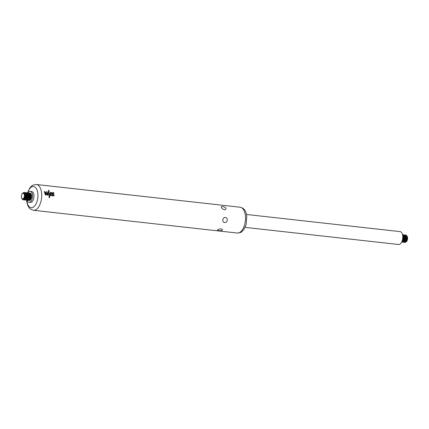 <?xml version="1.0" encoding="UTF-8"?>
<svg xmlns="http://www.w3.org/2000/svg" width="429" height="429" viewBox="0 0 429 429"><rect width="100%" height="100%" fill="white"/><g stroke="black" fill="none" stroke-linecap="round" stroke-linejoin="round"><path stroke-width="0.64" d="M246.557 214.479L400.096 231.612A6.489 3.341 96.4 0 1 402.692 238.427A6.489 3.341 96.4 0 1 398.659 244.509L245.115 227.375M402.643 235.349A3.711 1.909 96.4 0 1 403.131 236.974A3.711 1.909 96.4 0 1 401.968 241.42M401.876 241.634A3.711 1.909 -83.6 0 0 403.249 238.492A3.711 1.909 -83.6 0 0 402.606 235.124M402.509 234.684A3.711 1.909 96.4 0 1 402.627 234.69A3.711 1.909 96.4 0 1 404.118 237.087A3.711 1.909 96.4 0 1 401.807 242.063A3.711 1.909 96.4 0 1 401.689 242.042M401.866 242.069A3.711 1.909 -83.6 0 0 401.93 242.074A3.711 1.909 -83.6 0 0 404.236 238.604A3.711 1.909 -83.6 0 0 402.751 234.706A3.711 1.909 -83.6 0 0 402.686 234.701M403.174 234.851A3.711 1.909 96.4 0 1 403.614 234.802A3.711 1.909 96.4 0 1 405.105 237.194A3.711 1.909 96.4 0 1 402.793 242.171A3.711 1.909 96.4 0 1 402.37 242.026M402.852 242.176A3.711 1.909 -83.6 0 0 402.917 242.187A3.711 1.909 -83.6 0 0 405.223 238.712A3.711 1.909 -83.6 0 0 403.737 234.813A3.711 1.909 -83.6 0 0 403.678 234.808M404.161 234.958A3.711 1.909 96.4 0 1 404.601 234.91A3.711 1.909 96.4 0 1 406.091 237.307A3.711 1.909 96.4 0 1 403.78 242.283A3.711 1.909 96.4 0 1 403.357 242.138M403.839 242.288A3.711 1.909 -83.6 0 0 403.904 242.294A3.711 1.909 -83.6 0 0 406.209 238.824A3.711 1.909 -83.6 0 0 404.724 234.926A3.711 1.909 -83.6 0 0 404.665 234.92M405.148 235.071A3.711 1.909 96.4 0 1 405.587 235.022A3.711 1.909 96.4 0 1 407.078 237.414A3.711 1.909 96.4 0 1 404.767 242.39A3.711 1.909 96.4 0 1 404.343 242.246M404.831 242.396A3.711 1.909 -83.6 0 0 404.89 242.406A3.711 1.909 -83.6 0 0 407.196 238.932A3.711 1.909 -83.6 0 0 405.711 235.033A3.711 1.909 -83.6 0 0 405.652 235.033M406.708 235.789A3.196 1.641 96.4 0 1 407.55 237.677A3.196 1.641 96.4 0 1 406.027 241.886M23.852 199.791A3.711 1.909 -83.6 0 0 24.276 199.935A3.711 1.909 -83.6 0 0 26.582 196.461A3.711 1.909 -83.6 0 0 25.096 192.562A3.711 1.909 -83.6 0 0 24.657 192.61M24.335 199.941A3.711 1.909 -83.6 0 0 24.399 199.946A3.711 1.909 -83.6 0 0 26.705 196.471A3.711 1.909 -83.6 0 0 25.22 192.578A3.711 1.909 -83.6 0 0 25.161 192.573M24.839 199.898A3.711 1.909 -83.6 0 0 25.263 200.043A3.711 1.909 -83.6 0 0 27.569 196.568A3.711 1.909 -83.6 0 0 26.083 192.675A3.711 1.909 -83.6 0 0 25.643 192.723M25.322 200.048A3.711 1.909 -83.6 0 0 25.386 200.059A3.711 1.909 -83.6 0 0 27.692 196.584A3.711 1.909 -83.6 0 0 26.207 192.685A3.711 1.909 -83.6 0 0 26.148 192.68M25.826 200.011A3.711 1.909 -83.6 0 0 26.249 200.155A3.711 1.909 -83.6 0 0 28.555 196.68A3.711 1.909 -83.6 0 0 27.07 192.782A3.711 1.909 -83.6 0 0 26.63 192.83M26.314 200.161A3.711 1.909 -83.6 0 0 26.373 200.166A3.711 1.909 -83.6 0 0 28.679 196.697A3.711 1.909 -83.6 0 0 27.193 192.798A3.711 1.909 -83.6 0 0 27.134 192.793M26.818 200.118A3.711 1.909 -83.6 0 0 27.236 200.263A3.711 1.909 -83.6 0 0 29.542 196.788A3.711 1.909 -83.6 0 0 28.062 192.894A3.711 1.909 -83.6 0 0 27.617 192.943A10.682 5.491 -83.6 0 1 36.481 188.792A10.682 5.491 -83.6 0 1 34.899 205.711A10.682 5.491 -83.6 0 1 26.888 200.826A10.682 5.491 -83.6 0 1 26.823 200.123M27.3 200.268A3.711 1.909 -83.6 0 0 27.359 200.279A3.711 1.909 -83.6 0 0 29.665 196.804A3.711 1.909 -83.6 0 0 28.185 192.905A3.711 1.909 -83.6 0 0 28.121 192.9M27.805 200.23A3.711 1.909 -83.6 0 0 28.223 200.375A3.711 1.909 -83.6 0 0 30.534 196.9A3.711 1.909 -83.6 0 0 29.049 193.002A3.711 1.909 -83.6 0 0 28.604 193.05M28.287 200.381A3.711 1.909 -83.6 0 0 28.346 200.386A3.711 1.909 -83.6 0 0 30.657 196.916A3.711 1.909 -83.6 0 0 29.172 193.018A3.711 1.909 -83.6 0 0 29.108 193.012M45.072 192.449A13.744 8.001 -99.2 0 0 44.713 191.559L44.278 191.511L45.479 195.045L45.989 195.104L46.482 191.768L46.048 191.715A13.91 5.652 111.5 0 1 45.978 192.557L45.024 192.482L45.978 192.557M46.863 194.712L48.284 195.367A12.977 6.676 -83.6 0 0 47.898 191.929L47.506 191.886A12.977 6.676 96.4 0 1 47.732 193.302L46.782 193.667L46.863 194.712M53.33 195.962C54.151 195.774 54.279 195.265 53.722 194.434A33.977 20.034 -146.6 0 0 52.96 193.763L53.244 192.932L53.877 193.313A12.977 6.655 -83.4 0 0 53.786 192.777L53.067 192.535C52.177 192.659 52.065 193.184 52.724 194.112A33.955 20.024 33.4 0 1 53.475 194.787L53.314 195.554L52.644 195.297A12.977 6.655 96.6 0 1 52.665 195.79L53.77 195.855M52.842 192.97L53.244 192.932M50.558 193.136L51.544 193.211A12.977 6.676 96.4 0 1 51.775 195.785L52.166 195.833A12.977 6.676 -83.6 0 0 51.941 193.291L50.922 192.283L50.466 192.385L50.214 193.098A12.977 6.676 96.4 0 1 50.44 195.629L50.831 195.672A12.977 6.676 -83.6 0 0 50.601 193.104L50.558 193.136A12.886 6.628 96.4 0 1 50.783 195.667M49.126 191.409A12.977 6.676 -83.6 0 0 48.82 190.32L48.311 190.262A12.977 6.676 96.4 0 1 48.616 191.35L49.126 191.409M49.142 196.343A12.977 6.676 96.4 0 1 49.099 197.662L49.608 197.721A12.977 6.676 -83.6 0 0 49.651 196.396L49.142 196.343M49.233 191.693L48.643 191.624L48.922 193.79A25.279 15.412 42.7 0 1 49.448 194.385L49.104 196.01L49.694 196.08L50.08 195.034L49.769 194.069A24.469 14.961 -136.1 0 0 49.255 193.49L48.89 192.364L49.185 191.725L48.842 192.396L49.206 193.522A24.292 14.854 43.9 0 1 49.721 194.101L50.032 195.066L49.646 196.112M218.699 230.641L217.406 230.014C218.913 228.877 220.581 228.641 222.415 229.317C222.694 230.432 221.45 230.872 218.699 230.641M222.769 206.526C225.863 207.287 226.716 208.328 225.332 209.652C223.488 209.717 222.142 208.944 221.294 207.336C221.182 206.66 221.67 206.392 222.769 206.526M224.555 222.453C221.702 222.463 222.635 216.945 225.386 217.524C228.496 217.6 227.563 223.118 224.555 222.453M27.091 200.236A5.561 2.864 -83.6 0 0 29.156 202.338A5.561 2.864 -83.6 0 0 32.47 197.115A5.561 2.864 -83.6 0 0 30.389 191.296A5.561 2.864 -83.6 0 0 27.906 192.889M28.791 200.338A3.711 1.909 -83.6 0 0 31.521 197.013A3.711 1.909 -83.6 0 0 29.59 193.163M29.156 202.338L30.7 202.349A5.405 2.778 -83.6 0 0 33.918 197.281A5.405 2.778 -83.6 0 0 31.902 191.624L30.389 191.296M48.611 191.661L49.185 191.725M49.142 196.38L49.651 196.396M49.603 196.428A12.886 6.628 96.4 0 1 49.56 197.715M48.321 190.304L48.82 190.32M48.772 190.353A12.886 6.628 96.4 0 1 49.072 191.398M50.445 192.401L51.217 192.423L51.898 193.323A12.886 6.628 96.4 0 1 52.118 195.828M53.196 192.964L52.912 193.795A33.73 19.89 33.4 0 1 53.673 194.466C54.231 195.297 54.102 195.806 53.282 195.994M53.019 192.567L53.786 192.777M52.595 195.329L53.266 195.586M53.738 192.809A12.886 6.607 96.6 0 1 53.818 193.264M47.335 193.297L47.732 193.302M47.86 194.873L47.163 194.6L47.41 193.683L47.211 194.568L47.86 194.873A12.977 6.676 -83.6 0 0 47.769 193.688L47.458 193.651M47.512 191.924L47.898 191.929M47.85 191.961A12.886 6.628 96.4 0 1 48.23 195.361M46.048 191.758L46.482 191.768M44.3 191.554L44.713 191.559M44.664 191.597A13.648 7.942 80.8 0 1 45.024 192.482M45.71 194.444L45.662 194.476A13.658 7.947 -99.2 0 0 45.179 192.916L45.227 192.884A13.755 8.006 80.8 0 1 45.71 194.444A13.921 5.657 -68.5 0 0 45.935 192.97L45.227 192.884M46.434 191.801L45.951 195.098M23.348 199.828A3.711 1.909 -83.6 0 0 23.413 199.839A3.711 1.909 -83.6 0 0 25.719 196.364A3.711 1.909 -83.6 0 0 24.233 192.465A3.711 1.909 -83.6 0 0 24.169 192.46M22.292 199.067A3.711 1.909 -83.6 0 0 23.289 199.823A3.711 1.909 -83.6 0 0 25.595 196.348A3.711 1.909 -83.6 0 0 24.11 192.455A3.711 1.909 -83.6 0 0 22.973 192.97M21.45 197.184A3.196 1.641 96.4 0 1 23.616 192.932A3.196 1.641 96.4 0 1 24.196 198.091A3.196 1.641 96.4 0 1 21.45 197.184M21.455 197.034A2.831 1.453 -83.6 0 0 23.89 197.844A2.831 1.453 -83.6 0 0 23.375 193.27A2.831 1.453 -83.6 0 0 21.455 197.034M402.327 241.141A3.083 1.587 -83.6 0 0 403.485 237.269A3.083 1.587 -83.6 0 0 402.933 235.703M403.314 241.254A3.083 1.587 -83.6 0 0 404.472 237.376A3.083 1.587 -83.6 0 0 403.92 235.816M404.3 241.361A3.083 1.587 -83.6 0 0 405.464 237.489A3.083 1.587 -83.6 0 0 404.912 235.923M405.292 241.473A3.083 1.587 -83.6 0 0 406.451 237.602A3.083 1.587 -83.6 0 0 405.898 236.036M406.279 241.581A3.083 1.587 -83.6 0 0 407.437 237.709A3.083 1.587 -83.6 0 0 406.885 236.143M36.352 184.491A12.977 6.676 -83.6 0 1 41.549 198.128A12.977 6.676 -83.6 0 1 33.473 210.29L237.28 233.033A12.977 6.676 -83.6 0 0 245.356 220.871A12.977 6.676 -83.6 0 0 240.16 207.234L36.352 184.491L32.926 185.146L31.896 185.784L29.671 188.133L27.494 192.878M29.735 199.565A3.083 1.587 -83.6 0 0 30.888 196.943A3.083 1.587 -83.6 0 0 30.341 194.128M28.748 199.453A3.083 1.587 -83.6 0 0 29.901 196.831A3.083 1.587 -83.6 0 0 29.354 194.015M27.762 199.346A3.083 1.587 -83.6 0 0 28.915 196.718A3.083 1.587 -83.6 0 0 28.368 193.908M26.775 199.233A3.083 1.587 -83.6 0 0 27.928 196.611A3.083 1.587 -83.6 0 0 27.381 193.795M25.783 199.126A3.083 1.587 -83.6 0 0 26.941 196.498A3.083 1.587 -83.6 0 0 26.394 193.683M24.796 199.013A3.083 1.587 -83.6 0 0 25.954 196.391A3.083 1.587 -83.6 0 0 25.402 193.576M23.204 199.169A3.083 1.587 -83.6 0 0 24.962 196.278A3.083 1.587 -83.6 0 0 23.885 193.071M33.473 210.29C30.834 209.406 29.483 208.655 29.413 208.044C27.944 206.247 27.059 203.957 26.77 201.174L26.684 200.155M237.28 233.033C240.068 232.743 241.575 232.303 241.79 231.698L243.945 229.418L246.149 224.614L246.788 215.766L245.844 212.178C244.905 209.518 243.007 207.872 240.16 207.234"/></g></svg>
